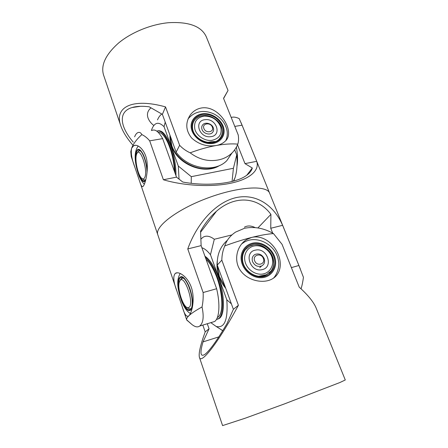 <?xml version="1.0" encoding="UTF-8"?>
<svg xmlns="http://www.w3.org/2000/svg" width="448" height="448" viewBox="0 0 448 448"><rect width="100%" height="100%" fill="white"/><g stroke="black" fill="none" stroke-linecap="round" stroke-linejoin="round"><path stroke-width="0.67" d="M236.387 147.106C237.698 154.123 237.894 160.49 236.992 166.219M222.18 129.769C222.611 133.246 221.726 136.237 219.537 138.734L219.464 138.813C212.369 147.465 193.334 139.966 192.562 128.078C192.237 124.992 192.954 122.298 194.706 119.991L195.451 119.129C202.793 110.746 221.15 118.143 222.18 129.769M191.962 127.585C191.016 119.874 197.641 113.747 205.929 114.352C214.2 114.839 222.242 121.811 223.238 129.377C224.364 136.954 218.036 143.377 209.574 142.912C201.124 142.559 192.786 135.296 191.962 127.585M175.297 149.822L172.01 140.801M145.807 179.687L145.527 179.894C144.76 180.331 143.898 180.079 142.934 179.133M145.712 180.068C143.881 182.218 141.736 180.583 139.278 175.168C134.641 164.954 134.697 147.19 139.58 150.231C140.857 150.942 142.139 152.729 143.416 155.59C145.639 160.955 146.843 166.678 147.028 172.754M158.15 132.283C161.246 132.266 164.444 135.649 167.737 142.43C171.657 151.194 173.902 160.888 174.485 171.522M137.838 152.018L138.841 150.842L140.515 150.937M212.296 127.058C210.459 121.906 201.684 123.43 203.913 128.554C205.778 133.767 214.575 132.149 212.296 127.058M202.07 129.606C201.421 127.82 201.611 126.252 202.647 124.908C205.044 121.677 211.73 123.402 213.226 127.607C213.914 129.461 213.69 131.074 212.565 132.446C210.112 135.542 203.526 133.773 202.07 129.606M210.588 136.69C198.996 138.314 193.542 120.31 205.29 119.689C216.642 118.166 222.286 135.811 210.588 136.69M211.736 140.381C219.262 138.729 222.253 134.221 220.718 126.862C217.622 119.722 212.106 116.127 204.17 116.088C196.627 117.544 193.542 122.002 194.919 129.45C196.851 136.03 204.809 141.193 211.736 140.381M215.522 141.534L211.714 141.663L207.57 142.397M194.706 119.991L194.695 120.008C196.773 117.438 199.651 115.959 203.325 115.578C215.096 113.999 226.738 128.307 220.73 137.15M144.738 177.503C148.439 170.268 139.72 145.068 136.696 153.994L136.685 154.022C134.226 159.404 138.337 177.201 142.386 178.724C143.36 179.183 144.144 178.78 144.738 177.503M137.346 152.891L138.606 151.01L139.317 150.674M145.538 179.894L143.965 179.894L143.002 179.183M169.988 135.251C169.758 138.824 170.296 142.43 171.606 146.07C177.621 164.668 204.764 175.347 219.761 165.413M170.162 135.722L171.825 145.617C177.531 163.05 202.054 174.009 217.476 166.331M175.974 175.666C176.03 165.934 174.356 156.19 170.962 146.434C166.622 135.268 162.294 130.054 157.959 130.799M175.129 173.309C174.843 164.214 173.174 155.305 170.111 146.586C165.575 134.96 161.112 129.797 156.71 131.09M232.064 181.479L233.419 168.28L191.302 176.669L191.212 183.288M179.043 179.127L178.31 166.057L164.03 126.672C158.861 121.598 154.879 122.237 152.085 128.587L151.396 130.514M191.302 176.669L178.31 166.057M157.494 119.913C158.659 117.146 160.104 115.186 161.823 114.044M234.685 149.834L236.712 154.952C237.541 164.158 236.953 171.819 234.948 177.94L233.666 181.059M164.03 126.672L165.228 122.175M236.712 154.952L233.419 168.28M153.832 125.507C151.071 123.374 149.145 120.887 148.047 118.037C146.692 114.066 147.672 110.667 151.004 107.839M133.263 142.139C119.678 126.286 118.082 111.653 132.037 107.542C136.506 106.193 142.212 105.941 149.156 106.786L162.383 114.363L176.142 152.146C187.886 168.963 214.984 173.152 226.817 160.63L232.058 152.914M223.552 98.37L226.134 93.901L223.597 98.482M237.815 144.133C238.65 141.456 238.784 138.404 238.224 134.977L223.53 98.319L228.032 90.485L223.602 98.493M176.142 152.146L179.626 145.286C182.566 148.445 186.077 150.959 190.159 152.824C199.058 149.492 207.726 147.05 216.166 145.516C206.808 146.894 198.61 144.368 191.57 137.939C185.718 130.486 185.254 122.864 190.176 115.074C193.11 111.132 196.93 108.752 201.634 107.951C219.722 105.09 235.906 132.429 225.12 141.266C222.863 143.422 219.878 144.838 216.166 145.516C224.554 144.026 231.773 143.567 237.821 144.133M162.383 114.363L165.525 106.898L179.626 145.286M190.165 152.824C198.85 159.415 208.202 161.795 218.21 159.97C223.552 158.956 228.116 156.654 231.89 153.076C234.371 150.662 236.348 147.678 237.815 144.127M132.574 144.794C126.795 138.079 122.881 131.768 120.814 125.854C113.893 107.352 131.975 97.524 165.525 106.898M228.032 90.485L206.293 36.809C201.51 26.292 188.966 21.588 168.661 22.697C151.267 24.259 131.628 32.228 118.726 42.896C105.678 54.438 100.621 65.145 103.555 75.018L120.814 125.854M246.758 175.252L252.308 168.006C251.608 170.727 249.614 173.247 246.327 175.56C235.379 183.618 207.127 186.637 182.773 182.039L176.512 177.156L162.658 138.634C158.76 131.69 155.21 128.951 152.006 130.413M237.513 144.838L244.994 163.626L252.308 168.006M244.994 163.626L256.698 161.319C259.767 170.1 250.32 179.094 230.748 183.221C211.204 187.348 183.702 185.825 163.391 179.749L176.512 177.156M163.391 179.749L149.682 140.834C147.241 137.934 144.631 135.85 141.842 134.585C140.728 132.502 139.306 131.891 137.57 132.765C136.354 133.476 135.374 134.826 134.63 136.814M149.682 140.834L162.658 138.634M234.791 126.42L242.066 125.188L256.698 161.319M231.207 117.477C233.352 116.726 236.006 117.102 239.187 118.602L242.066 125.188M134.82 167.104L131.23 156.52L130.782 151.642L131.684 148.081L133.806 145.617C138.13 143.539 145.908 150.83 147.056 162.114C148.249 173.398 144.872 184.912 143.041 186.43C142.005 187.186 140.879 185.511 139.675 181.395L134.82 167.104C131.706 158.978 130.659 152.634 131.684 148.081C133.28 143.814 136.662 139.317 141.842 134.585M176.982 291.273C173.376 281.988 172.838 276.007 175.37 273.33C178.993 270.816 188.261 277.127 191.677 288.406C195.087 299.88 191.918 312.844 188.905 315.734L188.67 315.941C186.547 317.262 184.486 314.451 182.493 307.502L157.808 234.802C154.437 226.845 176.697 209.49 207.771 197.988C238.806 186.396 266.997 184.985 269.64 193.211C266.997 184.985 238.806 186.396 207.771 197.988C176.697 209.49 154.437 226.845 157.808 234.802L139.675 181.395M211.714 322.386L214.654 321.49C219.341 318.354 220.371 304.198 216.63 288.725L201.13 245.616L200.558 231.174C205.083 223.171 210.392 216.524 216.49 211.232C235.189 194.762 258.188 196.98 270.911 214.374L270.749 228.273L272.698 233.167M270.911 214.374L257.925 227.914M187.354 320.544L191.962 324.537L186.687 319.85C186.346 318.864 187.085 317.492 188.905 315.734C191.408 313.337 195.787 310.414 202.037 306.958C203 302.383 203.364 297.573 203.123 292.538L187.762 248.942L201.13 245.616M203.123 292.538L216.63 288.725M291.385 267.613L298.889 265.49L303.436 277.312C302.837 281.792 302.047 285.634 301.073 288.831M270.749 228.273L282.615 225.316L298.889 265.49M191.962 324.537C195.115 327.018 197.686 327.527 199.674 326.06L199.858 325.914C203.325 322.862 204.053 316.546 202.031 306.958M187.762 248.942C197.266 222.331 216.714 201.852 236.298 197.574C255.914 193.323 273.806 204.977 282.615 225.316M186.766 320.04L187.387 320.712M273.465 260.165C274.058 264.23 273.269 267.82 271.096 270.939L265.698 275.234C256.715 279.474 243.723 271.253 242.614 260.585C242.105 256.452 242.984 252.862 245.258 249.816L249.172 246.445C258.059 241.046 272.07 248.998 273.465 260.165M242.06 260.294C240.761 251.278 247.408 243.533 256.038 243.572C264.65 243.482 273.286 251.026 274.641 259.857C276.13 268.677 269.83 276.774 261.01 276.92C252.207 277.206 243.23 269.31 242.06 260.294M223.149 281.215L219.391 270.894M191.626 307.86L190.982 308.582C190.058 309.243 188.95 309.002 187.662 307.86M188.485 285.79C191.845 294.386 192.948 301.566 191.794 307.345C189.549 312.15 186.346 310.1 182.174 301.185C177.363 290.17 177.352 275.089 182.381 277.474C184.402 278.382 186.435 281.154 188.485 285.79M206.046 259.291C209.048 261.974 211.915 266.274 214.659 272.194C222.678 289.117 224.23 313.538 217.879 317.19L217.358 317.514M180.18 280.308L181.44 278.264L183.59 278.219M263.323 258.378C261.201 252.465 252.146 254.974 254.677 260.831C256.827 266.818 265.905 264.197 263.323 258.378M252.633 261.789C251.597 258.518 252.381 256.077 254.985 254.458C258.894 253.114 261.951 254.47 264.146 258.524C265.227 261.901 264.382 264.387 261.61 265.989C257.734 267.17 254.744 265.77 252.633 261.789M261.873 269.69C249.889 272.558 243.482 251.77 255.668 250.09C267.394 247.374 273.997 267.686 261.873 269.69M263.222 273.946C270.424 272.53 274.45 264.673 271.986 257.281C269.629 249.872 261.447 244.597 254.358 245.941C247.234 247.173 242.894 254.862 245.28 262.438C247.559 270.032 256.054 275.475 263.222 273.946M267.058 274.562L258.804 276.242M246.31 248.606L249.161 246.456L253.288 244.989C268.083 241.478 280.879 264.264 268.895 273.291M189.241 307.306C194.398 303.016 184.386 274.142 180.068 280.538L179.329 282.01C177.066 288.187 182.734 306.426 187.376 307.681L189.241 307.306M180.118 280.431L181.961 278.202M190.4 308.885L189.129 308.795L187.729 307.905M217.274 260.882C216.563 266.162 217.162 271.488 219.078 276.858C220.595 281.019 222.813 284.838 225.736 288.316M217.274 265.087L219.374 276.562L225.299 287.118M217.493 319.211L219.279 318.422C225.086 314.888 224.84 294.532 218.366 277.189C214.284 266.409 209.815 259.426 204.949 256.234M216.395 319.508L218.428 318.679C224.213 315.151 223.955 294.79 217.487 277.43C213.847 267.714 209.798 261.016 205.346 257.337M222.667 330.809L221.239 329.678M210.834 322.655L216.121 326.424C224.599 328.636 228.161 319.76 226.811 299.79L210.465 254.722C207.441 250.891 204.585 248.573 201.897 247.755M231.392 303.856L226.811 299.79M255.024 227.534C251.02 225.585 247.481 225.467 244.406 227.186M200.872 239.114L202.983 237.272C206.147 235.334 209.916 235.995 214.306 239.271L231.941 234.914M210.465 254.722L214.306 239.271M227.438 240.218C220.321 246.422 216.922 254.694 217.258 265.037L233.38 309.316L226.929 323.725C217.168 340.2 209.894 350.364 205.111 354.217C200.435 357.414 199.73 353.315 203.006 341.902L209.054 328.798L207.284 323.736M203.006 341.902L218.809 336.89M238.409 305.29C218.49 342.339 201.034 364.812 199.41 357.325L222.589 425.6L245.123 418.236L284.368 403.945L339.853 382.542L345.279 379.971L316.215 308.218C313.768 302.193 308.095 295.165 299.202 287.123L282.044 244.311L273.476 233.587C263.934 228.122 254.274 226.352 244.502 228.278L235.626 232.075C230.182 235.71 226.559 240.33 224.756 245.941C222.858 250.432 221.883 255.17 221.827 260.159L238.409 305.29L233.38 309.316M221.827 260.159L217.258 265.037M209.054 328.798L205.19 331.895L202.832 325.097M224.75 245.941C234.097 242.446 243.085 239.607 251.714 237.418C262.326 234.802 273.28 242.866 278.001 253.826C282.671 264.65 280.291 275.934 270.116 279.933C260.411 283.696 245.823 279.597 239.635 269.259C233.52 259.174 237.306 245.078 246.77 239.49L251.714 237.418C260.288 235.273 267.546 233.996 273.482 233.587M199.41 357.325C198.475 353.545 200.402 345.066 205.19 331.895M191.195 127.54C192.052 135.626 200.805 143.254 209.664 143.618C218.54 144.099 225.165 137.357 223.983 129.422C222.93 121.492 214.514 114.195 205.845 113.674C197.159 113.036 190.204 119.448 191.195 127.54M188.003 119.062L188.306 118.647C192.013 114.29 196.756 111.894 202.53 111.462C206.724 111.395 210.762 112.342 214.637 114.307C221.592 118.244 225.753 123.822 227.108 131.046C227.567 134.338 227.158 137.474 225.882 140.442M147.213 170.761C146.748 165.038 145.516 159.818 143.517 155.098C139.994 148.154 137.446 147.476 135.884 153.07C135.01 160.026 136.108 167.546 139.177 175.622C141.411 180.622 143.466 182.56 145.342 181.429M241.259 260.305C242.48 269.763 251.899 278.046 261.134 277.743C270.385 277.586 276.976 269.091 275.414 259.846C273.986 250.594 264.947 242.698 255.92 242.782C246.876 242.738 239.904 250.846 241.259 260.305M241.612 243.964L243.746 242.497C256.598 234.17 276.416 245.006 278.415 260.674C280.078 267.187 276.192 275.862 273.19 278.382M188.647 285.404C184.453 276.763 181.21 274.523 178.931 278.695C177.251 283.097 178.702 293.614 182.028 301.538C185.993 310.128 189.235 312.614 191.761 309.002C193.676 304.903 192.214 293.63 188.647 285.404M138.236 146.009C132.686 153.227 135.671 166.69 139.238 176.501C141.613 181.227 143.36 183.73 144.469 184.01M140.448 150.898L139.58 150.231M142.386 178.724L143.965 179.894M234.948 177.94L233.313 181.154M132.037 107.542L140.566 106.305M226.817 160.63L231.896 153.082M133.812 145.617L135.716 145.292M241.097 122.746L300.434 269.248M216.49 211.232L200.598 232.249M199.674 326.06L214.654 321.49M175.375 273.325L177.464 272.776M186.687 319.85L182.493 307.502M180.236 273.454C175.482 281.198 178.416 292.286 181.989 302.165C184.587 308.196 187.398 311.959 190.428 313.466M217.879 317.19L217.431 317.324M183.338 278.107L182.381 277.474M181.44 278.264L182.118 278.085M259.722 267.658L261.61 265.989M187.376 307.681L189.129 308.795M216.121 326.424L222.768 330.652M219.279 318.422L218.428 318.679"/></g></svg>
